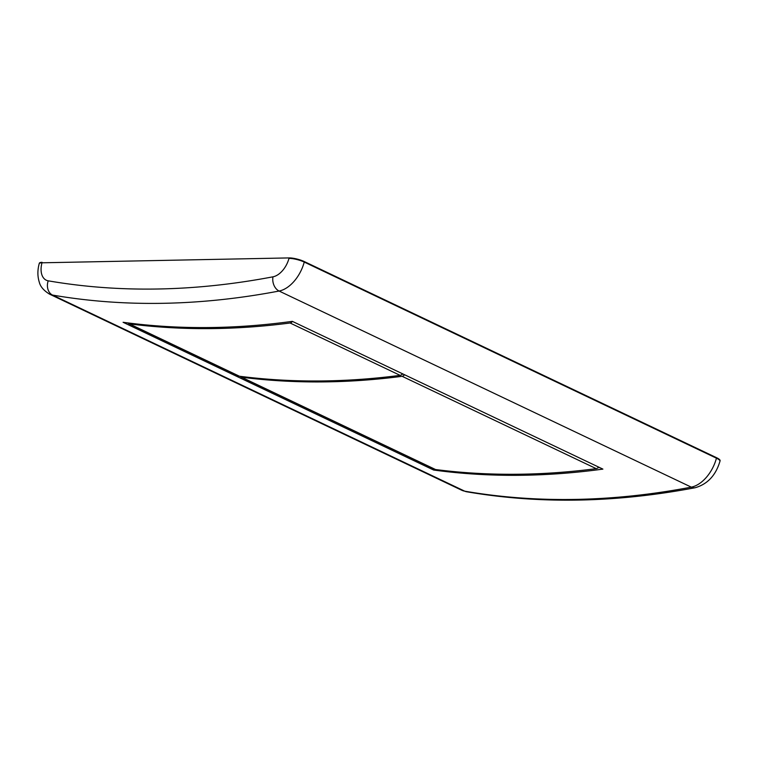 <?xml version="1.0" encoding="UTF-8"?>
<svg xmlns="http://www.w3.org/2000/svg" width="758" height="758" viewBox="0 0 758 758"><rect width="100%" height="100%" fill="white"/><g stroke="black" fill="none" stroke-linecap="round" stroke-linejoin="round"><path stroke-width="1.14" d="M289.101 257.919L41.984 262.799A19.547 11.891 -64.6 0 0 48.218 280.83A1384.989 842.725 -64.6 0 0 272.965 276.822A19.547 11.891 -64.6 0 0 288.978 258.393L289.101 257.919A11.171 2.568 15 0 1 304.365 261.595L716.575 457.709A11.171 2.568 15 0 1 720.1 460.722L719.977 461.196A11.171 2.568 -165 0 0 716.452 458.183A30.718 18.694 115.4 0 1 691.287 487.138A1396.16 849.519 115.4 0 1 464.739 491.175A30.718 18.694 115.4 0 1 461.707 490.227L466.54 491.752A11.171 8.736 -80.2 0 1 464.739 491.175L52.529 295.07A1396.16 849.519 -64.6 0 0 279.086 291.034A30.718 18.694 -64.6 0 0 304.242 262.069L304.365 261.595M41.984 262.799A11.171 2.568 -165 0 0 39.198 263.718L39.321 263.244A11.171 2.568 15 0 1 42.107 262.325M123.099 322.292A1396.16 849.519 -64.6 0 0 292.342 321.354L602.894 469.107A1396.16 849.519 -64.6 0 1 433.652 470.036L123.099 322.292M433.964 468.861L433.652 470.036M598.005 467.724A1393.924 848.164 -64.6 0 0 599.569 467.515M128.13 322.955A4.188 2.549 -64.6 0 0 128.917 323.742A4.188 2.549 -64.6 0 0 129.41 323.884A1396.16 849.519 -64.6 0 0 290.087 323.003A4.188 2.549 -64.6 0 0 292.455 321.411M402.507 373.77A4.188 2.549 115.4 0 1 400.139 375.362A1396.16 849.519 -64.6 0 1 239.462 376.243A4.188 2.549 115.4 0 1 238.978 376.101L128.917 323.742M598.612 467.061A4.188 2.549 115.4 0 1 596.233 468.652A1396.16 849.519 -64.6 0 1 435.556 469.534A4.188 2.549 115.4 0 1 435.073 469.392L240.978 377.048A4.188 2.549 -64.6 0 0 241.461 377.19A1396.16 849.519 -64.6 0 0 402.138 376.309A4.188 2.549 -64.6 0 0 404.507 374.727M240.229 376.338A4.188 2.549 -64.6 0 0 240.978 377.048M403.076 374.035A1.952 1.194 115.4 0 1 402.583 374.215A1393.924 848.164 115.4 0 1 402.053 374.291M288.978 258.393A11.171 2.568 15 0 1 304.242 262.069L716.452 458.183L716.575 457.709M719.977 461.196C715.836 475.285 707.602 484.125 695.257 487.707A11.171 8.092 -100.8 0 1 691.287 487.138L279.086 291.034A11.171 8.092 79.2 0 1 272.965 276.822M39.198 263.718C37.436 270.199 37.464 276.348 39.283 282.156C40.335 286.571 43.737 290.56 49.497 294.113A30.718 18.694 -64.6 0 0 52.529 295.07A11.171 8.736 99.8 0 1 48.218 280.83M290.087 323.003L400.139 375.362M129.41 323.884L239.462 376.243M402.138 376.309L596.233 468.652M241.461 377.19L435.556 469.534M695.257 487.707C615.496 502.848 539.251 504.203 466.54 491.752M49.497 294.113L461.707 490.227"/></g></svg>
